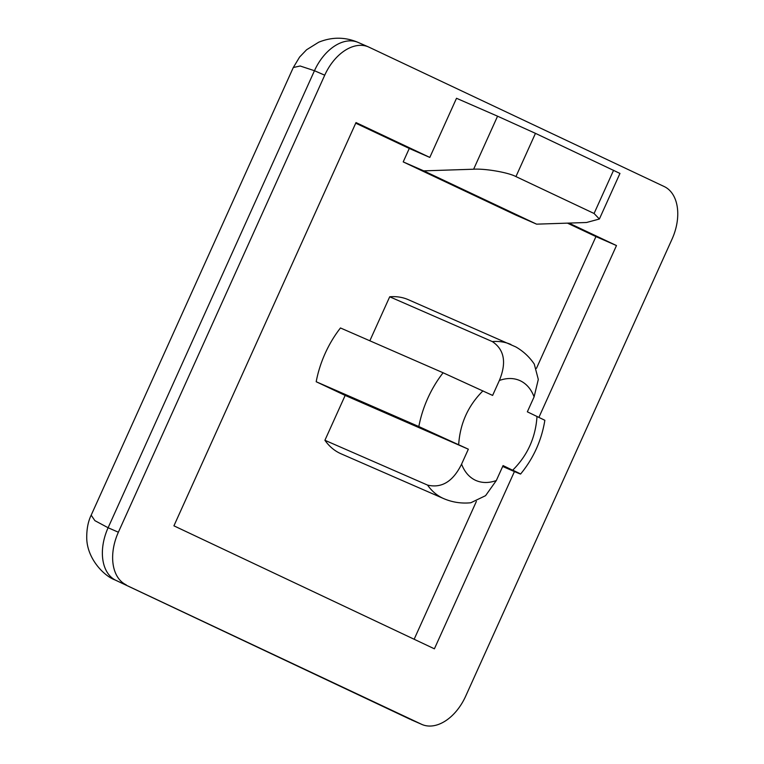 <?xml version="1.0" encoding="UTF-8"?>
<svg xmlns="http://www.w3.org/2000/svg" width="764" height="764" viewBox="0 0 764 764"><rect width="100%" height="100%" fill="white"/><g stroke="black" fill="none" stroke-linecap="round" stroke-linejoin="round"><path stroke-width="1.15" d="M427.553 485.092A84.078 54.712 -66.4 0 0 442.719 498.166A84.078 54.712 -66.4 0 0 443.674 498.596C452.326 502.301 461.38 503.696 470.815 502.76L485.57 495.674L496.314 480.546L503.065 465.591L520.58 474.052C533.482 458.352 541.581 440.427 544.856 420.286L527.341 411.815L534.103 396.86L538.305 379.431L534.275 364.084C529.423 356.922 523.273 351.201 515.805 346.913L408.31 299.679A84.078 54.712 -66.4 0 0 389.707 296.785L492.341 341.594C504.364 349.625 506.713 362.585 499.369 380.462L492.618 395.418L443.11 372.775L340.467 327.966A84.078 54.712 -66.4 0 0 316.191 381.742L418.834 426.551L468.342 449.194L461.58 464.149C453.062 481.473 441.716 488.454 427.553 485.092L324.91 440.284L345.166 395.418L316.191 381.742M293.3 67.528L91.183 515.165L94.879 520.647L108.106 527.743A44.255 28.793 -66.4 0 0 115.947 580.363L421.413 724.224A44.255 28.793 113.6 0 0 421.919 724.453L115.039 579.952L410.239 719.325M314.462 70.718L300.156 66L293.309 67.519L299.622 57.033L306.584 49.765L318.693 42.221C332.006 36.806 345.185 36.882 358.221 42.459L358.221 42.459A44.255 28.793 -66.4 0 0 314.462 70.718L324.729 75.197L118.372 532.221L108.106 527.743L314.462 70.718M421.919 724.453A44.255 28.793 113.6 0 0 465.668 696.195L672.024 239.17A44.255 28.793 113.6 0 0 664.193 186.54L368.983 47.167A44.255 28.793 113.6 0 0 368.487 46.938A44.255 28.793 113.6 0 0 324.729 75.197M126.213 584.852A44.255 28.793 -66.4 0 1 118.372 532.221M514.43 471.569L434.401 648.817L173.925 525.833L356.005 122.574L429.807 157.422L456.509 98.279L497.565 116.195L473.632 169.216L423.733 170.859L403.211 161.901L409.275 148.455L429.807 157.422M568.894 223.088L616.481 245.559L538.935 417.297M536.481 368.305L595.949 236.592L616.481 245.559M414.145 639.258L476.373 501.423M595.949 236.592L567.442 223.136M403.211 161.901L516.082 215.19L536.605 224.158L586.504 222.505L599.377 219.02L619.957 173.428L535.459 133.356L497.565 116.195M409.275 148.455L355.728 123.176M443.674 498.596L341.031 453.787A84.078 54.712 -66.4 0 1 324.91 440.284M369.833 340.792L389.707 296.785M473.632 169.216C485.197 168.443 508.461 172.502 515.939 176.589L594.077 213.481L599.377 219.02M536.605 224.158L423.733 170.859M537.006 416.38C535.631 437.476 527.542 455.401 512.73 470.147C523.502 475.256 523.092 475.303 511.517 470.309L502.674 466.451M345.166 395.418L468.342 449.194M496.314 480.546C488.664 483.24 481.692 483.144 475.38 480.241C469.134 477.213 464.541 471.856 461.58 464.149M499.369 380.462C507.019 377.769 513.991 377.865 520.294 380.768C526.549 383.795 531.142 389.153 534.103 396.86M492.341 341.594A84.078 54.712 -66.4 0 1 510.954 344.488M421.413 724.224L411.156 719.745A44.255 28.793 -66.4 0 0 411.653 719.974M613.597 170.257L594.077 213.481M515.939 176.589L535.459 133.356M418.834 426.551A84.078 54.712 -66.4 0 1 443.11 372.775M458.677 444.629C460.052 423.533 468.141 405.608 482.953 390.862M91.183 515.175C88.166 521.315 86.685 528.85 86.724 537.78C86.915 558.866 104.315 576.151 115.039 579.952L115.039 579.952M368.487 46.938L358.221 42.459"/></g></svg>
